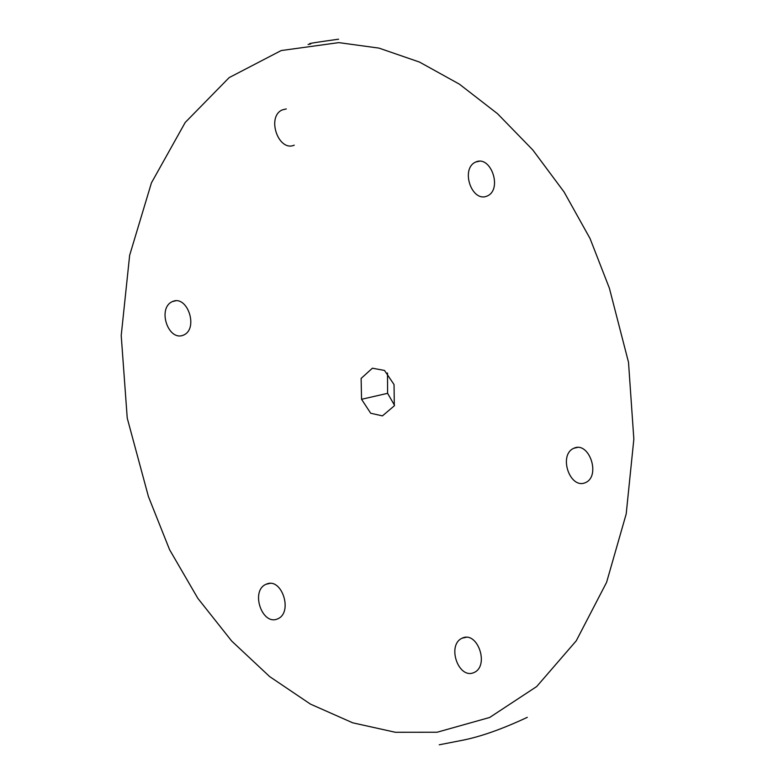 <?xml version="1.0" encoding="UTF-8"?>
<svg xmlns="http://www.w3.org/2000/svg" width="784" height="784" viewBox="0 0 784 784"><rect width="100%" height="100%" fill="white"/><g stroke="black" fill="none" stroke-linecap="round" stroke-linejoin="round"><path stroke-width="1.18" d="M148.421 496.556L127.233 418.097L121.216 335.532L129.644 255.31L151.449 182.829L185.21 122.471L229.163 77.606L281.191 50.558L338.825 42.62L379.005 48.118L419.518 62.083L459.375 84.143L497.517 113.7L532.816 149.979L564.088 191.992L590.058 238.542L609.403 288.247L628.503 362.257L633.844 439.158L626.2 513.941L606.591 582.345L576.25 640.812L536.687 686.549L489.657 717.478L437.129 732.227L395.332 732.276L352.722 722.819L310.435 704.101L269.667 676.602L231.682 641.038L197.842 598.349L169.589 549.711L148.421 496.556M394.538 405.308L387.6 393.333L387.502 372.978M361.551 399.291L370.705 413.246L382.435 415.883L394.323 405.808L394.038 384.542L384.483 370.44L372.4 368.206L361.12 378.427L361.551 399.291L387.6 393.333M286.278 108.917L282.113 109.966C266.295 117.032 278.477 152.155 294.245 145.167M172.451 301.566C187.366 294.559 198.773 328.516 183.74 335.003C168.266 342.157 156.937 308.073 172.451 301.566L176.351 300.615M475.712 162.033C490.862 154.869 502.711 189.267 487.354 195.951C471.841 203.213 460.081 168.687 475.712 162.033L480.033 161.053M266.178 584.237C250.027 590.587 262.16 626.21 277.752 618.821C293.383 612.402 281.711 576.71 266.178 584.237L270.725 583.208M467.029 637.118L462.207 638.156C477.544 630.61 489.706 665.841 474.055 672.525C458.454 679.816 446.468 644.899 462.207 638.156M573.81 448.272C589.107 440.863 601.083 475.996 585.511 482.611C569.939 489.755 558.09 454.936 573.81 448.272L578.239 447.252M338.561 39.2C291.893 45.707 318.363 42.738 308.073 44.463M439.236 744.8L462.727 740.214C480.935 736.588 502.456 728.963 527.289 717.34"/></g></svg>
